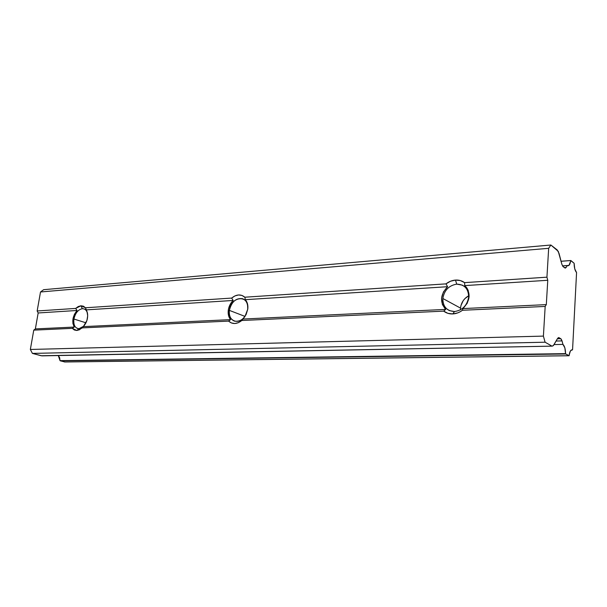 <?xml version="1.0" encoding="UTF-8"?>
<svg xmlns="http://www.w3.org/2000/svg" width="607" height="607" viewBox="0 0 607 607"><rect width="100%" height="100%" fill="white"/><g stroke="black" fill="none" stroke-linecap="round" stroke-linejoin="round"><path stroke-width="0.91" d="M454.522 311.528C462.473 310.329 467.185 305.503 468.657 297.066C468.49 288.742 464.514 284.433 456.737 284.137L455.478 280.077C458.892 279.873 461.927 280.722 464.59 282.634L464.75 285.601C471.062 292.84 470.455 300.503 462.936 308.584L462.413 310.276C459.4 312.537 456.168 313.758 452.731 313.94L454.522 311.528L449.567 310.663C444.84 308.341 442.602 304.289 442.844 298.5L460.523 308.113L460.493 309.775L460.523 308.113L442.844 298.5C444.278 290.252 448.907 285.465 456.737 284.137L462.261 285.138C466.73 287.468 468.862 291.443 468.657 297.066C467.185 305.503 462.473 310.329 454.522 311.528L452.731 313.94C449.301 314.054 446.289 313.121 443.702 311.141L445.713 309.403L442.374 304.524L441.562 298.31L443.421 291.967L447.594 286.709L245.311 299.683L247.489 303.811L247.777 309.138L245.008 316.459L241.814 320.496C236.889 324.297 232.481 324.495 228.596 321.111L230.622 319.631C228.611 317.233 227.83 314.1 228.278 310.223L229.378 310.389C227.519 321.103 239.15 325.64 245.069 316.224L247.777 309.138L246.101 314.585L242.808 319.047L445.713 309.403L242.808 319.047L241.814 320.496L443.702 311.141L445.713 309.403C439.643 302.172 440.272 294.607 447.594 286.709L445.97 283.871L244.826 297.21L245.311 299.683C247.284 301.907 248.126 304.889 247.838 308.606L247.656 309.365C245.524 317.992 241.154 321.922 234.545 321.156C230.622 319.51 228.9 315.921 229.378 310.389L244.955 316.384L229.378 310.389C231.54 301.74 235.956 297.847 242.625 298.705C246.419 300.366 248.096 303.917 247.656 309.365L247.709 308.872C249.469 294.228 230.766 296.064 229.378 310.389L228.278 310.223L228.877 307.491L231.373 302.491L233.156 300.457L86.111 309.889L87.309 312.484C88.311 317.666 86.983 322.378 83.341 326.634L81.77 328.228L76.808 330.474L83.774 326.171L79.024 328.683L77.681 328.539C74.562 327.294 73.31 324.13 73.933 319.039L85.982 322.818L73.933 319.039C75.336 313.015 78.144 309.562 82.355 308.69L80.928 305.776L85.481 307.772L86.991 311.512L87.696 315.716L86.915 320.488L83.341 326.634L230.622 319.631L228.52 315.488L228.278 310.223C228.862 306.345 230.485 303.09 233.156 300.457L231.646 298.083L85.481 307.772L86.111 309.889L233.156 300.457L231.646 298.083C236.457 294.243 240.85 293.955 244.826 297.21L245.311 299.683L447.594 286.709L445.97 283.871C448.892 281.61 452.063 280.343 455.478 280.077L456.737 284.137C448.907 285.465 444.278 290.252 442.844 298.5C442.898 306.694 446.79 311.034 454.522 311.528M87.643 314.335L87.378 313.03C86.49 310.086 84.813 308.644 82.355 308.69L83.857 308.849C85.913 309.54 87.18 311.368 87.643 314.335M468.703 295.776L464.909 298.606L463.202 300.685L460.963 305.533L460.523 308.113C461.168 302.65 463.9 298.538 468.703 295.776M64.729 361.977L60.002 360.626L565.549 353.646L564.859 347.887L562.955 344.404L554.047 344.579L562.955 344.404C564.624 345.982 565.489 349.063 565.549 353.646L60.351 360.846L565.807 353.987L569.131 355.687C569.556 352.06 570.481 350.11 571.9 349.844L570.36 351.074L568.979 355.755L64.539 361.962L568.858 355.717L565.807 353.987L60.351 360.846L64.858 361.954M560.792 338.721L562.021 340.899L556.088 341.035L562.021 340.899L561.149 339.025L559.055 337.689L557.651 338.319L558.592 337.56L560.792 338.721L557.37 338.805L560.792 338.721M563.061 266.61L565.117 268.059L566.103 267.482L565.345 268.074L563.061 266.61L561.854 264.28L563.061 266.61M564.389 267.604L566.103 267.482L567.325 265.532L562.469 265.889L568.949 265.38L570.914 260.57L574.116 263.241L574.768 268.909L576.567 272.551C574.996 270.783 574.176 267.679 574.116 263.241L570.641 260.547C570.277 263.719 569.457 265.449 568.175 265.752L567.325 265.532L566.103 267.482L564.389 267.604M562.955 344.404L562.021 340.899L562.955 344.404M41.966 355.854L32.406 353.403L30.35 349.465L33.764 330.14L35.358 328.911L38.165 312.969L35.358 328.911L74.266 327.067L72.901 323.463L72.961 318.903L74.441 314.274L77.051 310.473L38.165 312.969L37.156 310.974L40.51 291.982L43.628 289.691L550.868 245.016L548.667 248.309L546.937 277.179L548.667 248.309L40.51 291.982L548.667 248.309L550.868 245.016L43.628 289.691L40.51 291.982L37.156 310.974L75.655 308.424L37.156 310.974L38.165 312.969L77.051 310.473L75.655 308.424L78.257 306.543L80.928 305.776L83.417 306.194L85.481 307.772L231.646 298.083L235.008 295.882L238.551 294.964L241.935 295.412L244.826 297.21L445.97 283.871L450.538 281.223L455.478 280.077L460.318 280.555L464.59 282.634L546.937 277.179L547.764 280.282L546.308 304.623L547.764 280.282L464.75 285.601L547.764 280.282L546.937 277.179L464.59 282.634L464.75 285.601L466.775 287.786L468.217 290.465L469.105 296.77L467.223 303.25L462.936 308.584L546.308 304.623L545.177 306.436L543.402 336.103L545.177 306.436L462.413 310.276L545.177 306.436L546.308 304.623L462.936 308.584L462.413 310.276L460.144 311.77L457.731 312.893L452.731 313.94L447.898 313.326L443.702 311.141L241.814 320.496L238.384 322.674L234.81 323.523L231.434 322.977L228.596 321.111L82.142 327.894L228.596 321.111L230.622 319.631L83.341 326.634L79.502 329.753L76.808 330.474L74.327 329.988L72.301 328.349L74.266 327.067C71.649 321.71 72.582 316.179 77.051 310.473L75.655 308.424L80.928 305.776L82.355 308.69C78.144 309.562 75.336 313.015 73.933 319.039C73.318 325.041 75.01 328.258 79.024 328.683L76.808 330.474L72.301 328.349L33.764 330.14L72.301 328.349L74.266 327.067L35.358 328.911L33.764 330.14L30.35 349.465L543.402 336.103L545.086 342.211L551.672 345.952L545.086 342.211L32.406 353.403L545.086 342.211L543.402 336.103L30.35 349.465L32.406 353.403L41.2 355.748L552.241 346.134L553.341 345.626L557.651 338.319L553.827 344.958L552.355 346.134L42.126 355.854L552.294 346.134M557.234 249.955L559.077 253.536L561.854 264.28L558.265 251.321L550.868 245.016L557.234 249.955M561.08 261.283L570.641 260.547L561.08 261.283M572.454 349.958L571.407 349.973L572.454 349.958M60.002 360.626L58.295 355.543L59.645 357.705L60.002 360.626M576.567 272.551L572.56 349.753L576.567 272.551M83.045 326.862L81.77 328.228M87.309 312.484L87.378 313.03M464.006 286.163L462.261 285.138M568.964 355.755L64.706 361.984M570.739 260.517L561.073 261.253"/></g></svg>
